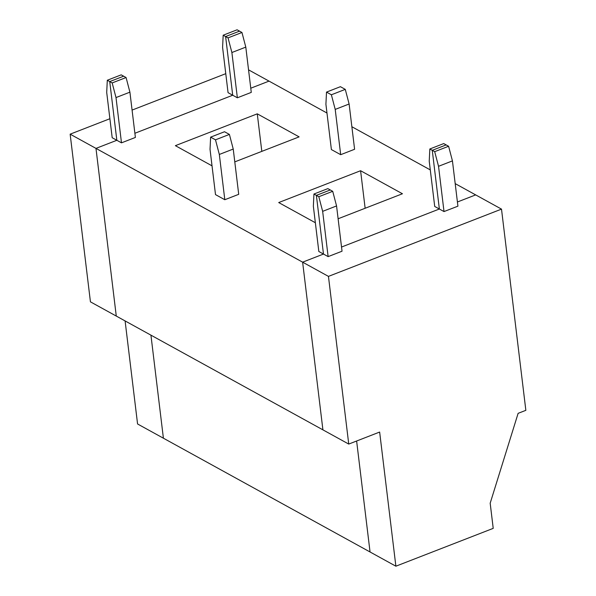 <?xml version="1.0" encoding="UTF-8"?>
<svg xmlns="http://www.w3.org/2000/svg" width="596" height="596" viewBox="0 0 596 596"><rect width="100%" height="100%" fill="white"/><g stroke="black" fill="none" stroke-linecap="round" stroke-linejoin="round"><path stroke-width="0.89" d="M222.591 47.397L223.18 35.209L237.089 29.8L223.18 35.209L225.616 36.55L239.525 31.141L237.089 29.8L239.525 31.141L225.616 36.55L223.18 35.209L222.591 47.397L228.067 92.671L222.591 47.397M228.067 92.671L232.716 95.233L225.616 36.55L232.716 95.233L228.067 92.671M106.706 92.447L107.302 80.251L121.204 74.85L107.302 80.251L109.731 81.592L123.64 76.191L121.204 74.85L123.64 76.191L109.731 81.592L107.302 80.251L106.706 92.447L112.19 137.721L106.706 92.447M112.19 137.721L116.838 140.284L109.731 81.592L116.838 140.284L112.19 137.721M269.027 81.116L248.547 69.844L269.027 81.116L250.767 88.215L269.027 81.116L326.966 113.024L269.027 81.116L250.767 88.215L269.027 81.116M225.772 73.673L132.081 110.089L225.772 73.673M109.888 118.723L70.149 134.167L95.978 148.389L116.838 140.284L95.978 148.389L70.149 134.167L109.888 118.723M134.89 133.266L232.716 95.233L134.89 133.266L232.716 95.233L225.616 36.55L228.052 37.883L231.889 52.523L245.798 47.114L241.954 32.482L228.052 37.883L241.954 32.482L239.525 31.141L225.616 36.55L239.525 31.141L241.954 32.482L245.798 47.114L251.274 92.387L245.798 47.114L231.889 52.523L237.364 97.796L251.274 92.387L237.364 97.796L231.889 52.523L228.052 37.883L225.616 36.55L232.716 95.233L237.364 97.796L232.716 95.233L134.89 133.266M116.272 316.066L90.436 301.844L70.149 134.167L90.436 301.844L116.272 316.066L95.978 148.389L116.272 316.066L95.978 148.389L116.838 140.284L109.731 81.592L123.64 76.191L126.076 77.532L112.167 82.933L116.004 97.565L121.487 142.839L135.389 137.438L129.913 92.164L116.004 97.565L129.913 92.164L126.076 77.532L129.913 92.164L135.389 137.438L121.487 142.839L116.004 97.565L112.167 82.933L109.731 81.592L116.838 140.284L121.487 142.839L116.838 140.284L95.978 148.389L116.272 316.066L348.742 444.072L379.645 432.055L395.878 566.2L493.22 528.361L490.18 503.21L493.22 528.361L395.878 566.2L379.645 432.055L348.742 444.072L322.913 429.85L302.626 262.166L328.456 276.388L348.742 444.072L328.456 276.388L501.504 209.121L328.456 276.388L302.626 262.166L322.913 429.85L116.272 316.066M163.401 438.202L150.937 335.153L163.401 438.202L137.572 423.98L395.878 566.2L370.049 551.978L356.624 441.01L370.049 551.978L356.624 441.01L370.049 551.978L163.401 438.202L150.937 335.153L163.401 438.202M125.1 320.931L137.572 423.98L125.1 320.931M518.125 413.333L490.18 503.21L518.125 413.333L525.851 410.331L501.504 209.121L525.851 410.331L518.125 413.333M475.675 194.899L501.504 209.121L475.675 194.899L457.415 201.992L475.675 194.899L455.188 183.62L475.675 194.899L457.415 201.992L475.675 194.899M328.128 256.615L342.037 251.214L336.561 205.94L322.652 211.349L328.128 256.615L322.652 211.349L336.561 205.94L342.037 251.214L328.128 256.615L323.479 254.06L328.128 256.615M330.288 189.968L332.717 191.309L336.561 205.94L332.717 191.309L330.288 189.968L316.379 195.369L318.815 196.71L332.717 191.309L318.815 196.71L322.652 211.349L318.815 196.71L316.379 195.369L323.479 254.06L302.626 262.166L323.479 254.06L316.379 195.369L330.288 189.968L327.852 188.627L330.288 189.968L316.379 195.369L313.943 194.028L313.354 206.223L318.83 251.497L313.354 206.223L313.943 194.028L327.852 188.627L313.943 194.028L316.379 195.369L330.288 189.968M444.013 211.573L457.922 206.164L452.438 160.89L438.537 166.299L444.013 211.573L438.537 166.299L452.438 160.89L457.922 206.164L444.013 211.573L439.364 209.01L444.013 211.573M446.166 144.917L448.602 146.258L452.438 160.89L448.602 146.258L446.166 144.917L432.264 150.326L434.693 151.667L448.602 146.258L434.693 151.667L438.537 166.299L434.693 151.667L432.264 150.326L439.364 209.01L341.53 247.042L439.364 209.01L432.264 150.326L446.166 144.917L443.729 143.576L446.166 144.917L432.264 150.326L429.828 148.985L429.232 161.181L434.715 206.454L429.232 161.181L429.828 148.985L443.729 143.576L429.828 148.985L432.264 150.326L446.166 144.917M340.413 86.688L345.278 89.37L349.114 104.002L354.598 149.276L340.689 154.684L335.213 109.411L331.376 94.779L326.504 92.097L325.915 104.293L331.391 149.566L325.915 104.293L326.504 92.097L340.413 86.688L326.504 92.097L331.376 94.779L345.278 89.37L340.413 86.688M175.38 145.67L212.027 165.844L175.38 145.67L257.271 113.836L175.38 145.67M234.787 161.881L299.118 136.871L257.271 113.836L261.815 151.377L257.271 113.836L299.118 136.871L234.787 161.881M215.506 194.609L210.03 149.335L215.506 194.609L224.811 199.727L219.328 154.453L215.491 139.822L210.619 137.14L210.03 149.335L210.619 137.14L224.528 131.738L229.4 134.42L233.237 149.052L238.713 194.326L224.811 199.727L215.506 194.609M331.391 149.566L340.689 154.684L331.391 149.566M123.64 76.191L109.731 81.592L112.167 82.933L126.076 77.532L123.64 76.191M351.871 126.732L430.29 169.912L351.871 126.732M322.913 429.85L302.626 262.166L95.978 148.389L302.626 262.166L323.479 254.06L318.83 251.497L323.479 254.06L316.379 195.369L323.479 254.06L302.626 262.166L322.913 429.85M341.53 247.042L439.364 209.01L434.715 206.454L439.364 209.01L432.264 150.326L439.364 209.01L341.53 247.042M360.595 170.724L402.442 193.76L338.111 218.769L402.442 193.76L360.595 170.724L278.704 202.558L360.595 170.724L365.139 208.265L360.595 170.724M315.351 222.733L278.704 202.558L315.351 222.733M224.528 131.738L210.619 137.14L215.491 139.822L229.4 134.42L224.528 131.738M335.213 109.411L349.114 104.002L345.278 89.37L331.376 94.779L335.213 109.411L340.689 154.684L354.598 149.276L349.114 104.002L335.213 109.411M224.811 199.727L238.713 194.326L233.237 149.052L219.328 154.453L224.811 199.727M219.328 154.453L233.237 149.052L229.4 134.42L215.491 139.822L219.328 154.453"/></g></svg>
